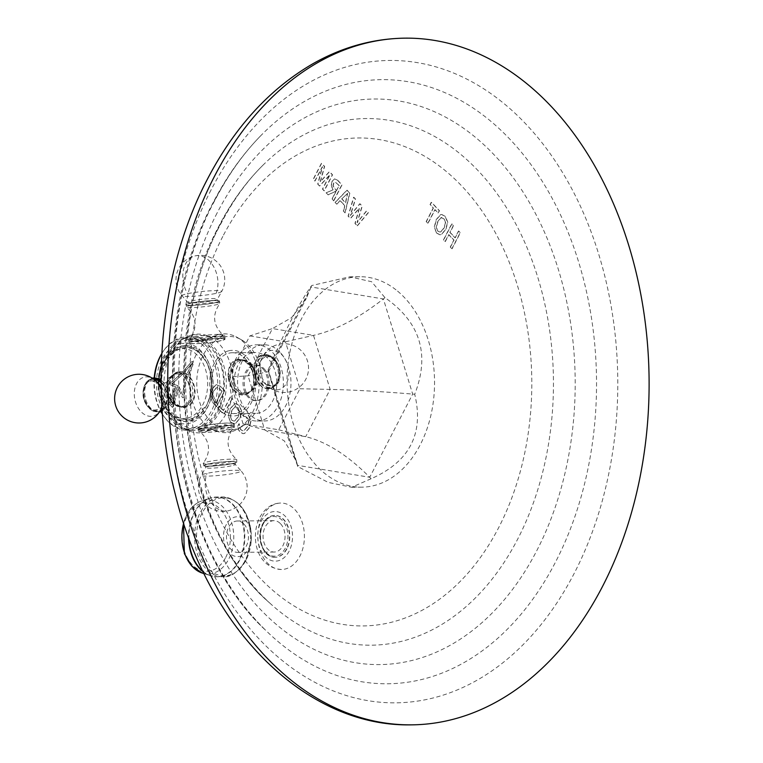 <?xml version="1.0" encoding="UTF-8"?>
<svg xmlns="http://www.w3.org/2000/svg" width="763" height="763" viewBox="0 0 763 763"><rect width="100%" height="100%" fill="white"/><g stroke="black" fill="none" stroke-linecap="round" stroke-linejoin="round"><path stroke-width="0.57" stroke-dasharray="3.81 2.86" d="M451.877 248.757L460.137 232.753L458.506 231.036L455.015 237.798L449.855 232.353L453.346 225.59L451.715 223.874L443.456 239.868L445.087 241.594L448.654 234.689L453.813 240.135L450.246 247.04L451.877 248.757L450.466 247.031L454.033 240.126L448.873 234.689L445.306 241.594L443.675 239.868L451.934 223.874L453.565 225.59L450.084 232.353L455.244 237.789L458.725 231.036L460.356 232.753L452.097 248.757M436.55 233.087L434.223 227.164L436.293 219.458L440.566 214.641L441.529 214.479L445.144 216.434L447.557 222.195L445.726 229.405L441.195 234.527L439.879 234.794L436.55 233.087L434.443 227.164L436.522 219.458L440.795 214.641L441.758 214.479L445.363 216.434L447.776 222.195L445.945 229.405L441.415 234.518L440.098 234.794L436.77 233.087M427.795 223.349L434.853 209.691L438.029 213.049L439.24 210.712L431.238 202.271L430.036 204.608L433.222 207.965L426.164 221.632L427.795 223.349L426.383 221.632L433.441 207.965L430.256 204.608L431.467 202.271L439.459 210.702L438.258 213.039L435.072 209.682L428.014 223.349M357.208 225.772L368.205 212.658L366.498 210.855L357.065 222.596L362.024 206.144L359.774 203.769L350.236 215.385L355.31 199.057L353.603 197.255L348.071 216.129L350.322 218.514L359.278 208.118L354.957 223.397L357.208 225.772L355.176 223.397L359.497 208.118L350.541 218.514L348.29 216.129L353.822 197.255L355.529 199.057L350.455 215.385L359.993 203.759L362.253 206.144L357.284 222.596L366.717 210.855L368.424 212.658L357.427 225.772M344.952 212.848L349.635 193.068L346.888 190.178L335.052 202.405L336.702 204.141L339.955 200.631L344.733 205.676L343.34 211.151L345.172 212.839L343.56 211.141L344.962 205.676L340.174 200.621L336.922 204.131L335.272 202.395L347.108 190.178L349.855 193.068L345.172 212.839M337.771 180.316L334.576 178.876L332.115 181.098L331.094 185.752L333.049 189.72L326.039 192.886L327.928 194.88L336.082 191.055L331.934 199.105L333.784 200.822L332.153 199.105L336.302 191.055L328.147 194.88L326.259 192.886L333.269 189.72L331.314 185.752L332.344 181.098L334.576 178.876L337.771 180.316L342.043 184.827L333.784 200.822M333.565 200.831L341.824 184.827L337.551 180.326M319.506 186L317.713 184.112L322.301 166.725L314.795 181.031L313.164 179.305L321.423 163.301L324.418 166.468L320.155 181.813L329.33 171.656L332.334 174.813L324.075 190.817L322.444 189.1L329.864 174.717L319.506 186L317.933 184.112L322.52 166.725L315.014 181.022L313.383 179.305L321.643 163.301L324.637 166.468L320.374 181.813L329.559 171.656L332.554 174.813L324.294 190.817L322.663 189.1L330.083 174.708L319.726 186M237.655 426.336L239.019 423.703L239.62 427.633L240.908 429.893L242.882 430.885L243.979 430.599L247.193 426.727L248.662 421.538L247.222 417.657L245.133 416.331L242.729 416.941L244.36 413.765L245.352 413.594L248.728 415.406L251.027 421.062L249.158 428.224L244.675 433.374L243.311 433.68L240.135 432.058L238.523 429.483L237.875 426.336L239.239 423.694L239.84 427.633L241.127 429.893L243.101 430.885L244.208 430.599L247.412 426.717L248.881 421.538L247.441 417.657L245.133 416.331L242.5 416.941L244.141 413.765L245.133 413.594L248.509 415.406L250.808 421.062L248.938 428.224L244.456 433.384L243.082 433.68L239.916 432.058L238.304 429.483L237.875 426.336M230.54 422.168L228.204 416.236L230.283 408.539L234.556 403.722L235.519 403.551L239.124 405.515L241.537 411.276L239.706 418.486L235.176 423.599L233.859 423.875L230.54 422.168L228.423 416.236L230.502 408.539L234.775 403.722L235.738 403.551L239.353 405.515L241.757 411.276L239.935 418.486L235.395 423.599L234.079 423.875L230.76 422.158M217.884 408.319L219.095 405.983L223.34 410.465L230.397 396.798L232.028 398.524L223.769 414.519L217.884 408.319L219.315 405.983L223.559 410.465L230.617 396.798L232.248 398.515L223.988 414.519L218.104 408.319M220.745 386.383L216.043 384.59L211.923 389.197L210.187 396.741L212.81 402.959L216.568 406.689L213.03 402.959L210.407 396.731L212.143 389.187L216.263 384.59L217.159 384.438L216.043 384.59L220.745 386.383L224.827 390.685L216.568 406.689M216.339 406.689L224.599 390.694L220.526 386.393M262.338 516.456A33.229 23.291 -90.5 0 1 280.813 503.046A33.229 23.291 -90.5 0 1 301.833 521.253A33.229 23.291 -90.5 0 1 299.916 556.093A33.229 23.291 -90.5 0 1 281.442 569.503A33.229 23.291 -90.5 0 1 260.431 551.296A33.229 23.291 -90.5 0 1 262.338 516.456M397.561 291.104A105.227 73.753 -90.5 0 1 432.173 409.111A105.227 73.753 -90.5 0 1 361.776 487.175A105.227 73.753 -90.5 0 1 310.913 458.983A105.227 73.753 -90.5 0 1 291.876 343.76A105.227 73.753 -90.5 0 1 359.793 276.731A105.227 73.753 -90.5 0 1 397.561 291.104M437.848 231.008L439.898 232.047L440.976 231.771L444.2 227.908L445.649 222.71L444.161 218.771L441.081 217.665L438.038 221.404L436.417 226.954L437.619 231.008L439.679 232.047L440.756 231.771L443.98 227.908L445.43 222.71L443.942 218.771L440.852 217.665L437.819 221.404L436.188 226.954L437.619 231.008M441.825 217.503L440.852 217.665L441.825 217.503M347.651 193.325L341.872 198.809L345.668 202.805L347.651 193.325L341.872 198.809M341.652 198.809L345.439 202.805L347.432 193.325M336.54 190.607L339.201 185.438L335.1 182.033L333.765 183.215L333.173 186.01L336.321 190.607L339.201 185.438M338.982 185.438L335.253 182.023L333.545 183.215L332.954 186.01L336.321 190.607M231.828 420.089L233.879 421.119L234.956 420.852L238.19 416.979L239.63 411.791L238.142 407.852L235.061 406.746L232.019 410.475L230.397 416.026L231.609 420.089L233.659 421.128L234.737 420.852L237.961 416.989L239.41 411.791L237.922 407.852L234.842 406.746L231.799 410.484L230.178 416.026L231.609 420.089M235.815 406.584L234.842 406.746L235.815 406.584M216.005 402.893L221.985 391.305L219.486 388.672L216.558 387.776L213.669 391.133L212.352 396.531L214.098 400.89L215.786 402.893L221.985 391.305M221.766 391.305L219.267 388.672L216.339 387.776L217.398 387.594L216.339 387.776L213.44 391.133L212.133 396.531L213.878 400.89L215.786 402.893M286.955 548.807A20.916 14.659 -90.5 0 1 275.329 557.248A20.916 14.659 -90.5 0 1 262.1 545.783A20.916 14.659 -90.5 0 1 263.302 523.857A20.916 14.659 -90.5 0 1 274.928 515.426A20.916 14.659 -90.5 0 1 288.156 526.88A20.916 14.659 -90.5 0 1 286.955 548.807M280.546 523.752A15.68 10.997 -90.5 0 1 284.523 541.225A15.68 10.997 -90.5 0 1 274.203 552.03A15.68 10.997 -90.5 0 1 267.555 548.931A15.68 10.997 -90.5 0 1 263.578 531.468A15.68 10.997 -90.5 0 1 273.907 520.662A15.68 10.997 -90.5 0 1 280.546 523.752M243.96 524.105A15.68 10.997 -90.5 0 1 247.937 541.568A15.68 10.997 -90.5 0 1 237.608 552.374A15.68 10.997 -90.5 0 1 230.96 549.274A15.68 10.997 -90.5 0 1 226.993 531.811A15.68 10.997 -90.5 0 1 237.312 521.005A15.68 10.997 -90.5 0 1 243.96 524.105M251.332 539.203A19.933 13.972 89.5 0 1 248.738 548.578A19.933 13.972 -90.5 0 1 229.205 552.689A19.933 13.972 -90.5 0 1 226.191 524.801A19.933 13.972 89.5 0 1 240.822 517.371A19.933 13.972 89.5 0 1 251.285 533.909L251.027 531.372A39.066 27.382 89.5 0 0 230.521 498.964A39.066 27.382 89.5 0 0 201.852 513.518A39.066 27.382 -90.5 0 0 207.755 568.168A39.066 27.382 -90.5 0 0 246.02 560.118A39.066 27.382 89.5 0 0 251.122 541.749A39.066 27.382 89.5 0 0 251.027 531.372C247.794 510.17 238.17 498.697 222.167 496.961A39.876 27.945 89.5 0 0 200.001 513.041A39.876 27.945 -90.5 0 0 197.703 554.854A39.876 27.945 -90.5 0 0 222.92 576.704C230.464 577.677 238.151 572.193 245.982 560.233L251.332 539.203A19.933 13.972 89.5 0 0 251.285 533.909M371.133 478.716L351.648 487.271L328.166 482.397L297.808 466.584C288.919 441.796 279.01 409.607 268.08 370.007C285.076 330.408 299.601 302.253 311.666 285.553L349.664 276.826L371.6 281.709L384.991 297.684C420.279 322.215 430.189 354.413 414.719 394.261C424.123 433.613 409.597 461.768 371.133 478.716L369.74 477.276L297.513 465.335L297.808 466.584M249.825 335.901L285.476 341.805L299.926 388.758L278.733 429.817L243.092 423.923L264.713 429.893L248.07 375.844L272.467 328.576L249.825 335.901L228.633 376.97L248.07 375.844L268.481 371.686L268.08 370.007M299.926 388.758L330.141 389.416C353.259 389.893 380.775 391.457 412.669 394.089L414.719 394.261M285.476 341.805L313.498 335.367C335.005 330.589 358.305 318.448 383.388 298.953L384.991 297.684M278.733 429.817L305.744 436.674L330.141 389.416L313.498 335.367L272.467 328.576L291.552 317.685L306.325 298.362L311.666 285.553M264.713 429.893L284.256 440.833L296.435 461.348L297.513 465.335L268.223 370.198L311.161 287.002L383.388 298.953L412.669 394.089L369.74 477.276C347.823 455.292 326.497 441.758 305.744 436.674L264.713 429.893M243.092 423.923L228.633 376.97M280.069 352.287A38.102 26.705 89.5 0 0 263.922 344.762A38.102 26.705 89.5 0 0 238.838 371.009A38.102 26.705 89.5 0 0 248.5 413.441A38.102 26.705 89.5 0 0 264.637 420.966A38.102 26.705 89.5 0 0 289.721 394.709A38.102 26.705 89.5 0 0 280.069 352.287M257.055 421.033A38.102 26.705 -90.5 0 0 282.138 394.786A38.102 26.705 -90.5 0 0 272.477 352.353A38.102 26.705 89.5 0 0 256.339 344.838A38.102 26.705 89.5 0 0 231.256 371.085A38.102 26.705 89.5 0 0 240.917 413.517A38.102 26.705 -90.5 0 0 257.055 421.033L264.637 420.966M264.036 368.71A17.721 12.418 -90.5 0 1 268.528 388.443A17.721 12.418 -90.5 0 1 256.864 400.661A17.721 12.418 -90.5 0 1 249.358 397.161A17.721 12.418 -90.5 0 1 244.866 377.427A17.721 12.418 -90.5 0 1 256.53 365.21A17.721 12.418 -90.5 0 1 264.036 368.71M262.777 368.72A17.721 12.418 -90.5 0 1 267.269 388.462A17.721 12.418 -90.5 0 1 255.595 400.67A17.721 12.418 -90.5 0 1 248.089 397.17A17.721 12.418 -90.5 0 1 243.597 377.437A17.721 12.418 -90.5 0 1 255.262 365.229A17.721 12.418 -90.5 0 1 262.777 368.72M252.181 352.83A30.434 21.335 89.5 0 0 234.174 385.267A30.434 21.335 89.5 0 0 255.719 413.384A30.434 21.335 89.5 0 0 258.686 413.06A30.434 21.335 -90.5 0 0 276.692 380.623A30.434 21.335 -90.5 0 0 255.147 352.506A30.434 21.335 -90.5 0 0 252.181 352.83M232.457 352.725A30.434 21.335 -90.5 0 0 229.491 353.05A30.434 21.335 89.5 0 0 211.485 385.487A30.434 21.335 89.5 0 0 233.03 413.594A30.434 21.335 89.5 0 0 235.996 413.269A30.434 21.335 -90.5 0 0 254.003 380.832A30.434 21.335 -90.5 0 0 232.457 352.725L255.147 352.506M229.234 350.684A32.828 23.014 89.5 0 0 209.997 387.947A32.828 23.014 89.5 0 0 236.253 415.644A32.828 23.014 -90.5 0 0 255.491 378.381A32.828 23.014 -90.5 0 0 229.234 350.684M243.311 425.725A46.743 32.761 -90.5 0 0 262.281 382.883A46.743 32.761 -90.5 0 0 242.5 340.403A46.743 32.761 -90.5 0 0 224.522 336.95A46.743 32.761 89.5 0 0 197.14 390.007A46.743 32.761 89.5 0 0 234.518 429.435A46.743 32.761 -90.5 0 0 243.311 425.725L236.692 429.607A49.404 34.621 -90.5 0 1 229.806 432.116L234.623 427.595L225.056 424.552L203.902 432.354L198.504 431.496L203.349 429.331L229.806 432.116A49.404 34.621 -90.5 0 1 217.426 431.515A49.404 34.621 -90.5 0 1 190.311 390.437A49.404 34.621 -90.5 0 1 216.511 335.1A49.404 34.621 -90.5 0 1 219.248 334.366A49.404 34.621 -90.5 0 1 235.815 336.645A49.404 34.621 -90.5 0 1 258.752 376.045A49.404 34.621 -90.5 0 1 236.692 429.607M258.752 376.045L250.464 362.835L238.247 359.192L233.087 364.933L232.839 376.283L236.683 390.418L245.724 394.738L255.319 388.062L258.752 376.045M193.335 334.614L219.801 337.389L224.646 335.224L219.248 334.366L198.094 342.167L188.518 339.125L193.335 334.614A49.404 34.621 -90.5 0 1 205.724 335.205A49.404 34.621 -90.5 0 1 232.839 376.283A49.404 34.621 -90.5 0 1 206.63 431.62A49.404 34.621 -90.5 0 1 203.902 432.354A49.404 34.621 89.5 0 1 187.507 430.16A49.404 34.621 89.5 0 1 164.398 390.685L167.822 378.658L177.417 371.982L186.458 376.302L190.311 390.437L190.063 401.796L184.894 407.537L172.676 403.885L164.398 390.685A49.404 34.621 89.5 0 1 186.62 337.027A49.404 34.621 89.5 0 1 193.335 334.614M228.232 377.256A18.169 12.828 78.1 0 1 237.455 359.354A18.169 12.828 78.1 0 1 254.146 377.008A18.169 12.828 -101.9 0 1 244.933 394.91A18.169 12.828 -101.9 0 1 228.232 377.256M243.044 394.309A17.368 12.265 78.1 0 1 228.967 378.458A17.368 12.265 78.1 0 1 237.617 360.136A17.368 12.265 78.1 0 1 239.334 359.945A17.368 12.265 78.1 0 1 253.421 375.806A17.368 12.265 78.1 0 1 244.77 394.128A17.368 12.265 78.1 0 1 243.044 394.309M161.136 376.474A46.743 32.761 89.5 0 1 179.915 340.908A46.743 32.761 89.5 0 1 188.566 337.294A46.743 32.761 -90.5 0 1 225.943 376.722A46.743 32.761 -90.5 0 1 198.561 429.769A46.743 32.761 89.5 0 1 180.726 426.412L187.507 430.16M160.879 380.012A46.743 32.761 89.5 0 0 180.726 426.412M178.218 371.819A18.169 12.828 78.1 0 0 168.995 389.712A18.169 12.828 -101.9 0 0 185.695 407.366A18.169 12.828 -101.9 0 0 194.908 389.473A18.169 12.828 78.1 0 0 178.218 371.819L177.417 371.982M180.097 372.411A17.368 12.265 -101.9 0 0 178.38 372.592A17.368 12.265 -101.9 0 0 169.729 390.914A17.368 12.265 -101.9 0 0 183.816 406.774A17.368 12.265 -101.9 0 0 185.533 406.584A17.368 12.265 -101.9 0 0 194.183 388.272A17.368 12.265 -101.9 0 0 180.097 372.411M161.136 382.025A16.757 11.836 78.1 0 1 162.118 410.046M159.81 411.295A16.757 11.836 78.1 0 1 157.044 411.782A16.757 11.836 -101.9 0 1 143.349 395.682A16.757 11.836 -101.9 0 1 152.943 378.658M234.203 423.703A18.169 1.803 173.8 0 0 222.844 423.255A18.169 1.803 173.8 0 0 203.187 425.783A18.169 1.803 -6.2 0 0 198.084 427.614A18.169 1.803 -6.2 0 0 209.444 428.062A18.169 1.803 -6.2 0 0 229.1 425.535A18.169 1.803 173.8 0 0 234.203 423.703L234.623 427.595M228.528 425.544A17.368 1.726 173.8 0 1 209.739 427.957A17.368 1.726 173.8 0 1 198.876 427.528A17.368 1.726 173.8 0 1 203.759 425.773A17.368 1.726 173.8 0 1 222.548 423.36A17.368 1.726 173.8 0 1 233.411 423.789A17.368 1.726 173.8 0 1 228.528 425.544M232.219 463.675A16.757 1.66 -6.2 0 0 236.778 462.254A16.757 1.66 -6.2 0 0 227.546 461.51A16.757 1.66 -6.2 0 0 208.318 463.904A16.757 1.66 173.8 0 0 203.807 465.811A16.757 1.66 173.8 0 0 215.223 465.926A16.757 1.66 173.8 0 0 232.219 463.675M194.05 341.185A18.169 1.803 -6.2 0 0 188.938 343.016A18.169 1.803 -6.2 0 0 200.297 343.464A18.169 1.803 -6.2 0 0 219.954 340.947A18.169 1.803 173.8 0 0 225.066 339.115A18.169 1.803 173.8 0 0 213.697 338.667A18.169 1.803 173.8 0 0 194.05 341.185M194.613 341.185A17.368 1.726 -6.2 0 0 189.739 342.93A17.368 1.726 -6.2 0 0 200.593 343.36A17.368 1.726 -6.2 0 0 219.391 340.947A17.368 1.726 -6.2 0 0 224.265 339.201A17.368 1.726 -6.2 0 0 213.411 338.772A17.368 1.726 -6.2 0 0 194.613 341.185M190.931 303.045A16.757 1.66 173.8 0 1 207.927 300.794A16.757 1.66 173.8 0 1 219.343 300.908A16.757 1.66 173.8 0 1 214.832 302.816A16.757 1.66 -6.2 0 1 195.595 305.219A16.757 1.66 -6.2 0 1 186.372 304.475A16.757 1.66 -6.2 0 1 190.931 303.045M187.841 339.649A44.359 31.092 89.5 0 0 161.851 390.007A44.359 31.092 89.5 0 0 197.321 427.433A44.359 31.092 -90.5 0 0 223.311 377.075A44.359 31.092 -90.5 0 0 187.841 339.649M161.336 365.363A46.743 32.761 89.5 0 1 186.601 337.313A46.743 32.761 -90.5 0 1 191.16 336.807A46.743 32.761 -90.5 0 1 224.255 379.984A46.743 32.761 -90.5 0 1 196.596 429.788A46.743 32.761 89.5 0 1 192.047 430.294A46.743 32.761 89.5 0 1 158.981 378.906M162.395 414.051A46.743 32.761 89.5 0 0 164.016 416.541A46.743 32.761 89.5 0 0 187.536 430.332A46.743 32.761 89.5 0 0 192.095 429.836A46.743 32.761 -90.5 0 0 219.744 380.022A46.743 32.761 -90.5 0 0 186.658 336.855A46.743 32.761 -90.5 0 0 182.099 337.351A46.743 32.761 89.5 0 0 163.396 351.085A46.743 32.761 89.5 0 0 161.823 353.603M154.555 377.847A46.743 32.761 89.5 0 0 161.022 411.629M161.823 353.488A45.475 31.874 89.5 0 1 162.796 351.981A45.475 31.874 89.5 0 1 180.993 338.61A45.475 31.874 -90.5 0 1 217.36 376.979A45.475 31.874 -90.5 0 1 190.721 428.596A45.475 31.874 89.5 0 1 163.396 415.663L164.016 416.541M180.345 343.77A40.277 28.231 -90.5 0 1 212.553 377.752A40.277 28.231 -90.5 0 1 188.957 423.455A40.277 28.231 89.5 0 1 156.749 389.483A40.277 28.231 89.5 0 1 180.345 343.77M154.212 377.847A45.475 31.874 89.5 0 0 160.907 411.677M162.405 414.175A45.475 31.874 89.5 0 0 163.396 415.663M184.293 345.734A37.883 26.552 -90.5 0 0 180.602 346.144A37.883 26.552 89.5 0 0 158.189 386.507A37.883 26.552 89.5 0 0 185.008 421.5A37.883 26.552 89.5 0 0 188.699 421.09A37.883 26.552 -90.5 0 0 211.113 380.727A37.883 26.552 -90.5 0 0 184.293 345.734L186.191 345.715A37.883 26.552 -90.5 0 1 213.011 380.708A37.883 26.552 -90.5 0 1 190.597 421.071A37.883 26.552 89.5 0 1 186.906 421.481A37.883 26.552 89.5 0 1 160.087 386.488A37.883 26.552 89.5 0 1 182.5 346.125A37.883 26.552 -90.5 0 1 186.191 345.715M166.286 362.225A35.832 25.112 89.5 0 0 171.704 412.354A35.832 25.112 89.5 0 0 206.811 404.972A35.832 25.112 89.5 0 0 201.394 354.843A35.832 25.112 89.5 0 0 166.286 362.225M191.265 362.005C179.696 375.73 180.049 374.29 175.442 378.763L170.607 382.692L170.807 385.191A137.34 20.763 -171.9 0 0 176.043 386.879A137.388 76.376 -41.6 0 0 168.718 403.532A134.679 57.807 -152.7 0 0 172.476 407.49A137.388 80.058 -45.3 0 1 179.047 390.046A137.34 86.305 52 0 0 182.204 397.218L183.101 397.904L183.959 396.77L184.732 388.558C186.639 380.804 184.913 380.632 193.258 364.113L192.343 361.424L191.265 362.005L192.41 361.424L193.325 364.113C184.799 381.042 186.658 381.185 184.789 388.558L184.026 396.77L183.168 397.904L182.271 397.218A137.245 86.248 52 0 1 179.114 390.046A137.292 80.01 -45.3 0 0 172.543 407.49L172.476 407.49M171.904 383.722A137.292 20.754 8.1 0 0 178.237 385.725A137.311 76.338 138.4 0 0 170.283 403.198A134.937 57.921 27.3 0 0 171.971 404.981A137.311 80.02 134.7 0 1 179.143 386.679A137.292 86.276 -128 0 0 182.796 395.224L183.635 387.413C185.523 380.422 183.397 380.832 192.228 363.198C180.182 377.437 180.917 375.568 176.52 379.907L171.837 383.732L176.453 379.907C180.85 375.568 180.116 377.447 192.162 363.198L192.228 363.198M172.543 407.49A134.584 57.769 -152.7 0 1 168.785 403.532A137.292 76.329 -41.6 0 1 176.1 386.87A137.245 20.744 -171.9 0 1 170.874 385.191L170.674 382.692L175.509 378.763C180.345 374.089 180.03 375.406 191.332 362.005M178.237 385.725L178.17 385.735A137.378 20.763 8.1 0 1 171.837 383.732M170.283 403.198L170.216 403.198A137.407 76.386 138.4 0 1 178.17 385.735M171.971 404.981L171.904 404.981A135.022 57.959 27.3 0 1 170.216 403.198M179.143 386.679L179.076 386.679A137.378 86.324 -128 0 0 182.729 395.224L182.796 395.224M171.904 404.981A137.407 80.077 134.7 0 1 179.076 386.679M192.162 363.198C183.339 380.832 185.457 380.422 183.568 387.413L182.729 395.224M269.682 388.09A16.757 11.836 -101.9 0 0 279.84 371.4A16.757 11.836 -101.9 0 0 266.106 354.938A16.757 11.836 78.1 0 0 255.939 371.629A16.757 11.836 78.1 0 0 269.682 388.09M211.008 190.044A321.213 225.142 89.5 0 0 259.573 639.451A321.213 225.142 89.5 0 0 574.262 573.251A321.213 225.142 -90.5 0 0 525.697 123.844A321.213 225.142 -90.5 0 0 211.008 190.044M213.993 201.537A302.081 211.732 -90.5 0 1 261.051 135.404A302.081 211.732 -90.5 0 1 535.13 170.473A302.081 211.732 -90.5 0 1 555.607 561.911A302.081 211.732 89.5 0 1 265.734 630.343C166.716 537.82 142.462 333.183 213.087 202.71C226.43 176.873 242.424 154.431 261.051 135.404C243.426 153.344 228.042 174.994 214.899 200.354C143.444 329.835 169.672 542.655 265.734 630.343A302.081 211.732 89.5 0 1 213.993 201.537M217.054 213.106A282.806 198.218 89.5 0 0 259.811 608.779A282.806 198.218 89.5 0 0 536.875 550.485A282.806 198.218 -90.5 0 0 494.119 154.822A282.806 198.218 -90.5 0 0 217.054 213.106M219.973 224.799A263.33 184.57 -90.5 0 1 265.39 162.815A263.33 184.57 -90.5 0 1 501.787 200.469A263.33 184.57 -90.5 0 1 517.772 538.955A263.33 184.57 89.5 0 1 269.549 602.846C179.553 523.962 156.186 341.948 218.933 226.096C231.666 201.432 247.155 180.335 265.39 162.815C248.347 179.114 233.554 199.343 221.022 223.502C157.264 338.505 182.939 529.16 269.549 602.846A263.33 184.57 89.5 0 1 219.973 224.799M222.825 236.406A243.998 171.017 89.5 0 0 259.706 577.782A243.998 171.017 89.5 0 0 498.744 527.491A243.998 171.017 -90.5 0 0 461.863 186.124A243.998 171.017 -90.5 0 0 222.825 236.406M261.099 521.53A24.807 17.387 -90.5 0 1 285.41 516.417A24.807 17.387 -90.5 0 1 289.158 551.134A24.807 17.387 89.5 0 1 264.847 556.246A24.807 17.387 89.5 0 1 261.099 521.53M286.64 548.807A20.916 14.659 -90.5 0 1 275.004 557.248A20.916 14.659 -90.5 0 1 261.785 545.793A20.916 14.659 -90.5 0 1 262.987 523.866A20.916 14.659 -90.5 0 1 274.613 515.426A20.916 14.659 -90.5 0 1 287.842 526.88A20.916 14.659 -90.5 0 1 286.64 548.807M262.834 524.505A19.848 13.915 -90.5 0 1 282.272 520.414A19.848 13.915 -90.5 0 1 285.276 548.187A19.848 13.915 -90.5 0 1 265.829 552.269A19.848 13.915 -90.5 0 1 262.834 524.505M202.996 571.373A39.876 27.945 -90.5 0 0 217.236 576.761L210.435 575.703A39.8 27.897 -90.5 0 0 238.924 560.633A39.8 27.897 89.5 0 0 239.592 514.939A39.8 27.897 89.5 0 0 209.701 498.191L216.482 497.009A39.876 27.945 89.5 0 1 241.699 518.859A39.876 27.945 89.5 0 1 239.401 560.671A39.876 27.945 -90.5 0 1 217.236 576.761L222.92 576.704A39.876 27.945 -90.5 0 0 245.095 560.614A39.876 27.945 89.5 0 0 247.393 518.802A39.876 27.945 89.5 0 0 222.167 496.961L216.482 497.009A39.876 27.945 89.5 0 0 194.307 513.098A39.876 27.945 -90.5 0 0 188.928 538.22M202.262 573.061A37.015 25.942 -90.5 0 0 228.747 559.05A37.015 25.942 89.5 0 0 229.367 516.561A37.015 25.942 89.5 0 0 201.575 500.986L209.701 498.191A39.8 27.897 89.5 0 0 193.907 513.146A39.8 27.897 -90.5 0 0 188.518 537.104M204.102 573.662L210.435 575.703A39.8 27.897 -90.5 0 1 203.216 571.821M183.673 523.199A37.015 25.942 -90.5 0 1 186.897 514.891A37.015 25.942 89.5 0 1 201.575 500.986C195.214 503.313 190.159 508.053 186.41 515.225L183.473 522.569M225.714 557.467A34.335 24.063 89.5 0 0 220.526 509.426A34.335 24.063 89.5 0 0 186.887 516.503A34.335 24.063 -90.5 0 0 192.076 564.544A34.335 24.063 -90.5 0 0 225.714 557.467M182.185 407.118A17.368 12.265 78.1 0 1 168.098 391.257A17.368 12.265 78.1 0 1 176.749 372.935A17.368 12.265 78.1 0 1 178.475 372.754A17.368 12.265 78.1 0 1 192.553 388.605A17.368 12.265 78.1 0 1 183.902 406.927A17.368 12.265 78.1 0 1 182.185 407.118M177.197 373.86A16.538 11.683 78.1 0 1 190.769 390.112A16.538 11.683 78.1 0 1 180.736 406.584A16.538 11.683 78.1 0 1 167.173 390.332A16.538 11.683 78.1 0 1 177.197 373.86M154.975 378.152A16.92 11.95 -101.9 0 0 144.712 395.005A16.92 11.95 -101.9 0 0 158.59 411.629A16.92 11.95 78.1 0 0 159.648 411.553M161.136 380.26A16.92 11.95 78.1 0 1 168.966 396.493A16.92 11.95 78.1 0 1 162.166 410.799M153.897 379.354A16.033 11.321 78.1 0 0 153.535 379.354A16.033 11.321 -101.9 0 0 143.816 395.32A16.033 11.321 -101.9 0 0 156.968 411.066A16.033 11.321 78.1 0 0 160.392 410.265M161.146 382.845A16.033 11.321 78.1 0 1 162.061 409.216M161.184 386.555A14.869 10.501 78.1 0 1 163.072 404.438C161.508 407.881 159.133 409.683 155.967 409.855C144.569 412.84 139.047 378.696 152.571 380.975L158.694 383.617A14.869 10.501 78.1 0 0 152.114 380.823A14.869 10.501 -101.9 0 0 143.101 395.635A14.869 10.501 -101.9 0 0 155.299 410.246A14.869 10.501 78.1 0 0 163.072 404.438L161.928 407.003M161.251 408.539A19.962 14.096 78.1 0 1 150.807 416.34A19.962 14.096 -101.9 0 1 134.431 396.731A19.962 14.096 -101.9 0 1 146.534 376.846A19.962 14.096 78.1 0 1 155.366 380.594M161.241 389.511A19.962 14.096 78.1 0 1 161.918 406.803M204.007 428.1A17.368 1.726 -6.2 0 0 199.124 429.846A17.368 1.726 -6.2 0 0 209.987 430.275A17.368 1.726 -6.2 0 0 228.786 427.862A17.368 1.726 -6.2 0 0 233.659 426.116A17.368 1.726 -6.2 0 0 222.796 425.687A17.368 1.726 -6.2 0 0 204.007 428.1M228.404 429.817A16.538 1.64 -6.2 0 0 232.982 428.32A16.538 1.64 -6.2 0 0 223.473 427.69A16.538 1.64 -6.2 0 0 204.808 430.036A16.538 1.64 -6.2 0 0 200.259 431.858A16.538 1.64 -6.2 0 0 211.294 432.058A16.538 1.64 -6.2 0 0 228.404 429.817M232.095 461.501A16.92 1.679 173.8 0 1 212.963 463.904A16.92 1.679 173.8 0 1 203.282 463.236A16.92 1.679 173.8 0 1 207.965 461.729A16.92 1.679 -6.2 0 1 225.419 459.431A16.92 1.679 -6.2 0 1 236.73 459.631A16.92 1.679 -6.2 0 1 232.095 461.501M231.694 463.685A16.033 1.593 173.8 0 1 209.157 466.126A16.033 1.593 173.8 0 1 208.833 463.904A16.033 1.593 -6.2 0 1 231.37 461.453A16.033 1.593 -6.2 0 1 231.694 463.685M231.103 465.897A14.869 1.478 173.8 0 1 214.546 467.996A14.869 1.478 173.8 0 1 205.743 467.49A14.869 1.478 173.8 0 1 209.901 466.098A14.869 1.478 -6.2 0 1 225.505 464.066A14.869 1.478 -6.2 0 1 235.233 464.305L241.06 470.914A19.962 1.984 -6.2 0 0 227.994 470.599A19.962 1.984 -6.2 0 0 207.04 473.327A19.962 1.984 173.8 0 0 201.47 475.196A24.368 24.368 0 0 0 227.794 510.867A24.368 24.368 0 0 0 241.06 470.914A19.962 1.984 -6.2 0 1 235.519 473.06A19.962 1.984 173.8 0 1 213.278 475.874A19.962 1.984 173.8 0 1 201.47 475.196L205.743 467.49L205.304 465.859C202.061 466.431 222.071 466.05 231.551 463.704L235.319 462.616L235.233 464.305A14.869 1.478 -6.2 0 1 231.103 465.897M225.381 511.134A24.368 17.215 78.1 0 1 208.566 498.296A24.368 17.215 78.1 0 1 207.04 473.327M219.134 338.619A17.368 1.726 173.8 0 1 200.345 341.032A17.368 1.726 173.8 0 1 189.482 340.603A17.368 1.726 173.8 0 1 194.365 338.858A17.368 1.726 173.8 0 1 213.154 336.445A17.368 1.726 173.8 0 1 224.017 336.874A17.368 1.726 173.8 0 1 219.134 338.619M194.746 336.912A16.538 1.64 173.8 0 1 211.856 334.671A16.538 1.64 173.8 0 1 222.882 334.862A16.538 1.64 173.8 0 1 218.342 336.683A16.538 1.64 173.8 0 1 199.668 339.03A16.538 1.64 173.8 0 1 190.159 338.4A16.538 1.64 173.8 0 1 194.746 336.912M191.055 305.229A16.92 1.679 -6.2 0 0 186.41 307.098A16.92 1.679 -6.2 0 0 197.722 307.289A16.92 1.679 -6.2 0 0 215.185 305A16.92 1.679 173.8 0 0 219.858 303.483A16.92 1.679 173.8 0 0 210.187 302.825A16.92 1.679 173.8 0 0 191.055 305.229M191.446 303.035A16.033 1.593 -6.2 0 0 191.78 305.267A16.033 1.593 -6.2 0 0 214.317 302.825A16.033 1.593 173.8 0 0 213.983 300.593A16.033 1.593 173.8 0 0 191.446 303.035M216.101 293.393A24.368 17.215 78.1 0 0 214.584 268.423A24.368 17.215 78.1 0 0 197.77 255.595A24.368 17.215 -101.9 0 0 195.357 255.853A24.368 24.368 0 0 0 182.08 295.806L187.908 302.425L187.832 304.103L191.589 303.025C201.07 300.679 221.089 300.288 217.837 300.86L217.398 299.23A14.869 1.478 173.8 0 0 208.604 298.724A14.869 1.478 173.8 0 0 192.038 300.822A14.869 1.478 -6.2 0 0 187.908 302.425A14.869 1.478 -6.2 0 0 197.646 302.653A14.869 1.478 -6.2 0 0 213.249 300.622A14.869 1.478 173.8 0 0 217.398 299.23L221.68 291.523A19.962 1.984 173.8 0 1 216.101 293.393A19.962 1.984 -6.2 0 1 195.147 296.12A19.962 1.984 -6.2 0 1 182.08 295.806A19.962 1.984 -6.2 0 1 187.631 293.66A19.962 1.984 173.8 0 1 209.863 290.846A19.962 1.984 173.8 0 1 221.68 291.523A24.368 24.368 0 0 0 195.357 255.853A24.368 17.215 -101.9 0 0 187.631 293.66M163.349 362.749A35.012 24.54 89.5 0 0 168.642 411.734A35.012 24.54 89.5 0 0 202.939 404.514A35.012 24.54 -90.5 0 0 197.646 355.529A35.012 24.54 -90.5 0 0 163.349 362.749M240.965 359.611A17.368 12.265 -101.9 0 0 239.239 359.793A17.368 12.265 -101.9 0 0 230.588 378.114A17.368 12.265 -101.9 0 0 244.675 393.975A17.368 12.265 -101.9 0 0 246.392 393.784A17.368 12.265 -101.9 0 0 255.042 375.463A17.368 12.265 -101.9 0 0 240.965 359.611M245.944 392.869A16.538 11.683 -101.9 0 0 255.977 376.388A16.538 11.683 -101.9 0 0 242.405 360.136A16.538 11.683 -101.9 0 0 232.381 376.617A16.538 11.683 -101.9 0 0 245.944 392.869M268.175 388.567A16.92 11.95 78.1 0 1 254.298 371.953A16.92 11.95 78.1 0 1 264.561 355.1A16.92 11.95 -101.9 0 1 278.428 371.724A16.92 11.95 -101.9 0 1 268.175 388.567M269.606 387.375A16.033 11.321 78.1 0 1 256.463 371.619A16.033 11.321 78.1 0 1 266.182 355.653A16.033 11.321 -101.9 0 1 279.325 371.409A16.033 11.321 -101.9 0 1 269.606 387.375M271.027 385.897A14.869 10.501 78.1 0 1 264.446 383.112A14.869 10.501 78.1 0 1 260.069 362.291A14.869 10.501 78.1 0 1 267.851 356.483A14.869 10.501 -101.9 0 1 280.04 371.085A14.869 10.501 -101.9 0 1 271.027 385.897M276.607 389.874A19.962 14.096 -101.9 0 0 288.71 369.998A19.962 14.096 -101.9 0 0 272.343 350.379A19.962 14.096 78.1 0 0 261.9 358.181A19.962 14.096 78.1 0 0 267.775 386.135A24.368 24.368 0 0 0 308.529 367.861A24.368 24.368 0 0 0 261.9 358.181L260.069 362.291C261.709 358.791 264.084 356.979 267.174 356.865C278.571 353.889 284.094 388.024 270.579 385.744L264.446 383.112L267.775 386.135A19.962 14.096 78.1 0 0 276.607 389.874M281.442 569.503C255.929 567.491 250.302 536.57 259.62 517.619C265.133 508.005 272.2 503.151 280.813 503.046M275.329 557.248L275.004 557.248C263.044 558.115 255.357 536.799 262.644 524.009C265.61 518.516 269.597 515.654 274.613 515.426L274.928 515.426M274.203 552.03L237.608 552.374M273.907 520.662L237.312 521.005M361.776 487.175L351.648 487.271M359.793 276.731L349.664 276.826M268.481 371.686L306.325 298.362M296.435 461.348L268.557 370.799M256.339 344.838L263.922 344.762M256.864 400.661L255.595 400.67M233.03 413.594L255.719 413.384M242.5 340.403L235.815 336.645M207.336 335.615L205.724 335.205M238.247 359.192L237.455 359.354M245.724 394.738L244.933 394.91M179.915 340.908L186.62 337.027M217.426 431.515L215.805 431.114M185.695 407.366L184.894 407.537M178.38 372.592L176.749 372.935C159.076 378.772 168.118 407.785 181.918 407.146L185.533 406.584M164.779 382.988L168.47 381.605C167.259 382.807 166.954 386.488 167.545 392.659C170.349 399.802 172.114 403.026 172.829 402.33L171.217 402.063L167.526 403.446C168.728 402.254 169.043 398.563 168.451 392.401C165.647 385.258 163.883 382.034 163.168 382.721L164.779 382.988M152.142 378.124L146.191 382.33L143.787 387.585L143.148 392.106L143.654 397.685L145.428 402.94L149.834 408.949L153.754 411.438L159.295 412.096M162.185 411.104L168.966 396.417L161.136 380.193M198.084 427.614L198.504 431.496M198.876 427.528L200.259 431.858C210.149 441.481 211.151 451.934 203.282 463.236L203.807 465.811M233.411 423.789L232.982 428.32C225.381 439.831 226.63 450.265 236.73 459.631L236.778 462.254M188.518 339.125L188.938 343.016M224.646 335.224L225.066 339.115M189.739 342.93L190.159 338.4C197.76 326.888 196.511 316.454 186.41 307.098L186.372 304.475M224.265 339.201L222.882 334.862C213.001 325.248 211.99 314.785 219.858 303.483L219.343 300.908M187.536 430.332L192.047 430.294M186.658 336.855L191.16 336.807M162.796 351.981L163.396 351.085M185.008 421.5L186.906 421.481M163.206 361.91L159.524 372.067L158.256 383.818L159.791 395.816L162.958 404.447L171.427 415.425L178.475 419.45L185.18 420.604L192.152 419.326L206.754 405.315L210.435 395.158L211.704 383.407L210.168 371.409L207.002 362.778L198.533 351.8L191.484 347.775L184.78 346.621L177.798 347.899L163.206 361.91M237.617 360.136L241.232 359.573C255.033 358.944 264.065 387.947 246.392 393.784L244.77 394.128M258.361 383.732L259.983 383.999C258.457 383.531 256.683 380.241 254.651 374.118C254.375 366.574 254.699 362.959 255.615 363.274L251.933 364.657L250.321 364.39C251.838 364.857 253.612 368.147 255.643 374.271C255.92 381.815 255.595 385.429 254.68 385.115L258.361 383.732M265.362 354.49C272.401 355.167 277.103 360.012 279.487 369.034C279.363 376.312 283.264 383.865 268.805 388.882C252.429 389.979 248.614 353.774 265.362 354.49M256.53 365.21L255.262 365.229"/><path stroke-width="1.14" d="M214.289 176.682A343.369 240.669 89.5 0 0 194.508 536.742A343.369 240.669 89.5 0 0 411.686 724.85A343.369 240.669 89.5 0 0 602.589 586.318A343.369 240.669 -90.5 0 0 622.36 226.258A343.369 240.669 -90.5 0 0 405.191 38.15A343.369 240.669 -90.5 0 0 214.289 176.682M161.136 376.474A46.743 32.761 89.5 0 0 160.879 380.012M152.943 378.658A16.757 11.836 -101.9 0 1 153.458 378.629A16.757 11.836 78.1 0 1 161.136 382.025M162.118 410.046A16.757 11.836 78.1 0 1 159.81 411.295M161.336 365.363A46.743 32.761 89.5 0 0 158.981 378.906M161.823 353.603A46.743 32.761 89.5 0 0 154.555 377.847M161.022 411.629A46.743 32.761 89.5 0 0 162.395 414.051M161.823 353.488A45.475 31.874 89.5 0 0 154.212 377.847M160.907 411.677A45.475 31.874 89.5 0 0 162.405 414.175M202.996 571.373A39.876 27.945 -90.5 0 1 188.928 538.22M203.216 571.821A39.8 27.897 -90.5 0 1 188.518 537.104M204.102 573.662L202.262 573.061A37.015 25.942 -90.5 0 1 183.673 523.199M154.975 378.152A16.92 11.95 78.1 0 1 161.136 380.26M162.166 410.799A16.92 11.95 78.1 0 1 159.648 411.553M153.897 379.354A16.033 11.321 78.1 0 1 161.146 382.845M162.061 409.216A16.033 11.321 78.1 0 1 160.392 410.265M161.241 389.511A19.962 14.096 78.1 0 0 155.366 380.594L158.694 383.617A14.869 10.501 78.1 0 1 161.184 386.555M161.918 406.803A19.962 14.096 78.1 0 1 161.251 408.539L161.928 407.003M405.191 38.15C372.888 38.579 342.034 47.172 312.611 63.911C269.244 89.195 234.079 127.812 207.126 179.734C160.354 269.11 148.308 390.666 175.452 494.958C207.937 628.559 305.458 727.387 411.686 724.85M202.262 573.061L191.685 566.022L184.369 553.642L183.473 522.569M159.295 412.096L162.185 411.104M161.136 380.193L154.345 377.847L152.142 378.124M155.366 380.594A24.368 24.368 0 0 0 114.622 398.858A24.368 24.368 0 0 0 161.251 408.539"/></g></svg>
